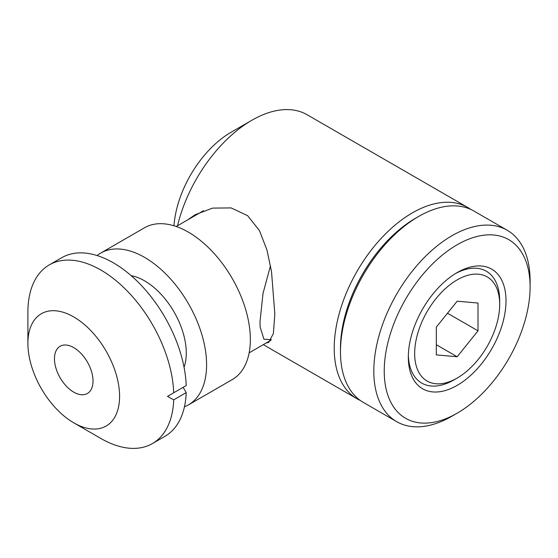 <?xml version="1.0" encoding="UTF-8"?>
<svg xmlns="http://www.w3.org/2000/svg" width="558" height="558" viewBox="0 0 558 558"><rect width="100%" height="100%" fill="white"/><g stroke="black" fill="none" stroke-linecap="round" stroke-linejoin="round"><path stroke-width="0.84" d="M360.322 400.463A110.512 63.807 -60 0 1 357.106 398.817A110.512 63.807 -60 0 1 340.171 310.262A110.512 63.807 -60 0 1 412.362 212.877A110.512 63.807 -60 0 1 467.618 207.402A110.512 63.807 -60 0 1 470.659 209.362M177.535 225.739A110.512 63.807 -60 0 1 251.909 120.235L251.909 120.235A110.512 63.807 -60 0 1 307.165 114.767L467.618 207.402M187.593 219.929L195.126 214.725L212.591 208.106L231.11 207.911L247.619 215.667L259.477 230.635L266.968 250.019L271.523 271.683L274.829 313.938L273.392 333.475L268.803 342.333L266.04 343.079M173.977 225.774A81.043 46.788 -60 0 1 231.075 132.267L251.909 120.242L231.075 132.267M451.959 416.198L457.169 413.192A103.146 59.553 -60 0 1 384.232 371.084A103.146 59.553 -60 0 1 457.169 244.76A103.146 59.553 -60 0 1 530.1 286.868A103.146 59.553 -60 0 1 457.169 413.192L451.959 416.198A110.512 63.807 -60 0 1 396.703 421.674L363.363 402.423A110.512 63.807 -60 0 1 340.471 351.833L340.471 348.22A106.09 61.254 -60 0 1 415.487 218.29L418.612 216.483A110.512 63.807 -60 0 1 418.619 216.483A110.512 63.807 -60 0 1 473.868 211.008L507.215 230.259A110.512 63.807 -60 0 1 530.1 280.848A110.512 63.807 -60 0 1 530.058 283.938M340.471 351.833A110.512 63.807 -60 0 1 418.612 216.483L415.487 218.29M396.703 421.674A110.512 63.807 -60 0 1 379.761 333.119A110.512 63.807 -60 0 1 451.959 235.734A110.512 63.807 -60 0 1 507.215 230.259M457.169 272.569A69.073 39.883 -60 0 1 506.008 300.776A69.073 39.883 -60 0 1 457.169 385.376A69.073 39.883 -60 0 1 408.323 357.176A69.073 39.883 -60 0 1 457.162 272.576A69.073 39.883 -60 0 1 457.169 272.569L457.169 272.569M454.003 379.886L457.169 378.059A60.118 34.708 -60 0 1 414.657 353.514A60.118 34.708 -60 0 1 457.169 279.886A60.118 34.708 -60 0 1 499.675 304.431A60.118 34.708 -60 0 1 457.169 378.059L453.996 379.886A64.595 37.295 120 0 0 454.003 379.886A64.595 37.295 120 0 1 408.351 355.3M499.675 304.431L499.675 300.776A64.595 37.295 120 0 0 455.558 273.532M478.004 330.838L478.004 303.05L457.169 301.187L436.328 327.114L436.328 354.895L457.169 356.757L478.004 330.838L447.495 313.219M436.328 344.725L457.169 356.757M73.747 392.135A27.258 15.736 60 0 1 55.933 368.113A27.258 15.736 60 0 1 60.118 346.274A27.258 15.736 60 0 1 73.747 347.62A27.258 15.736 60 0 1 91.554 371.642A27.258 15.736 60 0 1 87.376 393.488A27.258 15.736 60 0 1 73.747 392.135M270.511 265.657L263.006 293.459L259.986 321.903L260.168 327.183L263.934 339.215L271.279 339.696M131.186 275.666A58.939 34.031 60 0 1 144.592 280.848A58.939 34.031 60 0 1 184.056 367.241M97.106 255.543A87.669 50.618 60 0 1 100.761 253.046A87.669 50.618 60 0 1 144.592 257.391A87.669 50.618 60 0 1 201.87 334.647A87.669 50.618 60 0 1 188.43 404.899A87.669 50.618 60 0 1 184.44 406.817M100.761 253.046L144.515 227.783A87.669 50.618 60 0 1 188.353 232.128A87.669 50.618 60 0 1 245.632 309.383A87.669 50.618 60 0 1 232.191 379.635L188.43 404.899M100.831 438.455L73.747 422.818A64.833 37.435 60 0 1 27.9 343.414A64.833 37.435 60 0 1 73.747 316.944A64.833 37.435 60 0 1 119.586 396.347A64.833 37.435 60 0 1 73.747 422.818L100.831 438.455A103.146 59.553 60 0 0 152.404 443.561L164.91 436.342A103.146 59.553 60 0 0 186.205 392.623L183.143 387.322L167.519 396.347L173.705 399.842A103.146 59.553 60 0 1 152.404 443.561M27.9 343.414L27.9 312.131A103.146 59.553 60 0 1 49.264 264.911A103.146 59.553 60 0 1 100.831 270.023A103.146 59.553 60 0 1 173.705 392.776L167.519 396.347M173.705 399.842L186.205 392.623M49.264 264.911L61.764 257.691A103.146 59.553 60 0 1 113.337 262.804A103.146 59.553 60 0 1 186.205 385.557L173.705 392.776M357.106 398.817L263.306 344.656M530.1 286.868L530.1 280.848M249.147 352.83L270.93 340.254M176.209 226.499L203.503 210.743"/></g></svg>

